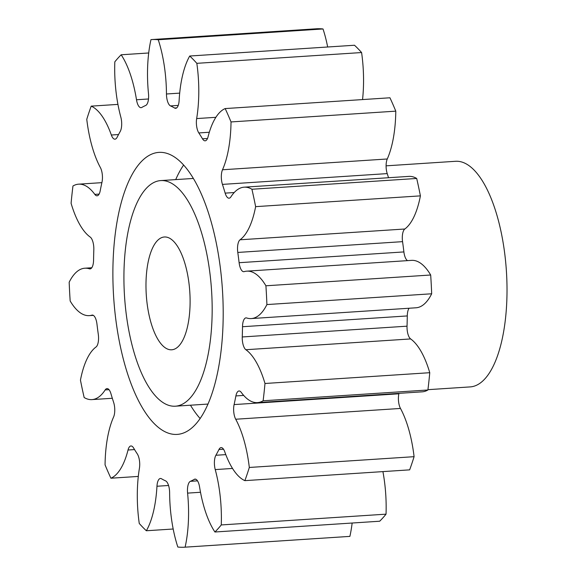 <?xml version="1.0" encoding="UTF-8"?>
<svg xmlns="http://www.w3.org/2000/svg" width="576" height="576" viewBox="0 0 576 576"><rect width="100%" height="100%" fill="white"/><g stroke="black" fill="none" stroke-linecap="round" stroke-linejoin="round"><path stroke-width="0.86" d="M126.302 314.626A113.047 43.625 -93.7 0 0 175.421 406.195A113.047 43.625 -93.7 0 0 209.786 272.16A113.047 43.625 -93.7 0 0 160.661 180.59A113.047 43.625 -93.7 0 0 126.302 314.626M175.709 179.604A141.307 54.533 86.3 0 1 183.593 165.089M220.219 266.846A141.307 54.533 -93.7 0 0 158.81 152.388A141.307 54.533 -93.7 0 0 115.862 319.932A141.307 54.533 -93.7 0 0 177.271 434.398A141.307 54.533 -93.7 0 0 220.219 266.846M188.914 282.773A56.52 21.809 -93.7 0 0 164.347 236.988A56.52 21.809 -93.7 0 0 147.168 304.013A56.52 21.809 -93.7 0 0 171.734 349.79A56.52 21.809 -93.7 0 0 188.914 282.773M427.932 389.671L470.275 386.899A113.047 43.625 -93.7 0 0 504.634 252.857A113.047 43.625 -93.7 0 0 455.508 161.294L386.086 165.838M232.538 468.454L215.237 469.591A10.742 4.147 86.3 0 1 214.618 466.402A10.742 4.147 86.3 0 1 215.885 455.27L225.792 454.622M400.478 408.449L235.706 419.234A10.742 4.147 86.3 0 1 233.856 412.855A10.742 4.147 86.3 0 1 234.101 404.582L398.873 393.797A10.742 4.147 -93.7 0 0 398.628 402.07A10.742 4.147 -93.7 0 0 400.478 408.449A77.328 29.844 86.3 0 1 413.798 454.363A77.328 29.844 86.3 0 1 414.086 456.682A254.354 98.158 -93.7 0 1 409.644 469.858L244.872 480.643A254.354 98.158 -93.7 0 0 249.314 467.46L414.086 456.682M410.645 338.933L245.873 349.718A10.742 4.147 86.3 0 1 242.474 341.431A10.742 4.147 86.3 0 1 242.258 336.96L407.03 326.174A10.742 4.147 -93.7 0 0 407.246 330.646A10.742 4.147 -93.7 0 0 410.645 338.933A77.328 29.844 86.3 0 1 429.761 372.701A254.354 98.158 -93.7 0 1 427.896 389.995A77.328 29.844 86.3 0 1 422.23 391.831L257.465 402.61A77.328 29.844 86.3 0 1 241.265 392.4A10.742 4.147 86.3 0 0 239.011 390.982A10.742 4.147 86.3 0 0 235.894 395.928A190.764 73.62 86.3 0 1 234.101 404.582M409.068 308.246A10.742 4.147 -93.7 0 0 407.282 315.936L242.51 326.722A10.742 4.147 86.3 0 1 246.002 317.88A10.742 4.147 86.3 0 1 246.643 317.966A77.328 29.844 86.3 0 0 251.251 318.571A77.328 29.844 86.3 0 0 266.904 304.567A254.354 98.158 -93.7 0 0 265.91 285.79A77.328 29.844 86.3 0 0 246.809 271.152A77.328 29.844 86.3 0 0 244.188 271.627A10.742 4.147 86.3 0 1 243.821 271.692A10.742 4.147 86.3 0 1 239.155 262.994A10.742 4.147 86.3 0 1 239.119 262.706L403.891 251.921A10.742 4.147 -93.7 0 0 403.927 252.209A10.742 4.147 -93.7 0 0 407.527 260.633M402.559 241.654L237.787 252.439A10.742 4.147 86.3 0 1 237.744 252.151A10.742 4.147 86.3 0 1 240.048 239.789L404.82 229.003A10.742 4.147 -93.7 0 0 402.516 241.366A10.742 4.147 -93.7 0 0 402.559 241.654A190.764 73.62 86.3 0 1 403.25 246.773A190.764 73.62 86.3 0 1 403.891 251.921M387.216 173.606L222.444 184.392A10.742 4.147 86.3 0 1 221.544 180.274A10.742 4.147 86.3 0 1 222.502 169.769L387.274 158.983A10.742 4.147 -93.7 0 0 386.316 169.488A10.742 4.147 -93.7 0 0 387.216 173.606A190.764 73.62 86.3 0 1 388.526 177.725M209.318 132.25L198.821 132.941A10.742 4.147 86.3 0 1 196.589 125.921A10.742 4.147 86.3 0 1 196.661 118.57L215.87 117.317M178.243 105.408L170.51 105.912A10.742 4.147 86.3 0 1 166.687 97.38A10.742 4.147 86.3 0 1 166.457 93.989L179.69 93.125M215.237 469.591A77.328 29.844 86.3 0 1 219.744 492.523A77.328 29.844 86.3 0 1 221.263 524.938L386.035 514.159A77.328 29.844 86.3 0 0 384.509 481.745A77.328 29.844 86.3 0 0 382.918 471.607M235.706 419.234A77.328 29.844 86.3 0 1 249.026 465.142A77.328 29.844 86.3 0 1 249.314 467.46M237.787 252.439A190.764 73.62 86.3 0 1 238.478 257.558A190.764 73.62 86.3 0 1 239.119 262.706M362.549 99.576A77.328 29.844 86.3 0 0 361.908 54.85A77.328 29.844 86.3 0 0 361.598 52.546L196.826 63.331A77.328 29.844 86.3 0 1 197.143 65.635A77.328 29.844 86.3 0 1 196.661 118.57M327.665 46.994A77.328 29.844 86.3 0 0 323.021 28.966L158.249 39.751A77.328 29.844 86.3 0 1 164.815 69.602A77.328 29.844 86.3 0 1 166.457 93.989M221.263 524.938A254.354 98.158 -93.7 0 1 214.92 532.001L379.692 521.222A254.354 98.158 -93.7 0 0 386.035 514.159M352.145 523.022A77.328 29.844 86.3 0 1 349.884 536.386A254.354 98.158 -93.7 0 1 349.423 536.414L184.651 547.2A254.354 98.158 -93.7 0 0 185.112 547.164L349.884 536.386M323.021 28.966A254.354 98.158 -93.7 0 0 316.202 28.8L151.43 39.586A254.354 98.158 -93.7 0 0 150.97 39.614A77.328 29.844 86.3 0 0 148.493 93.665A10.742 4.147 86.3 0 1 145.692 105.466A190.764 73.62 86.3 0 0 141.826 107.431A10.742 4.147 86.3 0 1 141.055 107.676A10.742 4.147 86.3 0 1 136.498 99.763L148.5 98.978M361.598 52.546A254.354 98.158 -93.7 0 0 354.492 45.245L189.72 56.023A254.354 98.158 -93.7 0 1 196.826 63.331M231.026 121.939L395.791 111.154A254.354 98.158 -93.7 0 0 389.945 97.783L225.173 108.569A254.354 98.158 -93.7 0 1 231.026 121.939A77.328 29.844 86.3 0 1 222.502 169.769M395.791 111.154A77.328 29.844 86.3 0 1 387.274 158.983M222.444 184.392A190.764 73.62 86.3 0 1 225.158 193.126A10.742 4.147 86.3 0 0 229.075 198.194A10.742 4.147 86.3 0 0 230.911 196.855A77.328 29.844 86.3 0 1 244.13 187.178L408.895 176.393A77.328 29.844 86.3 0 1 416.7 178.466A254.354 98.158 -93.7 0 1 420.401 195.869A77.328 29.844 86.3 0 1 404.82 229.003M246.809 271.152L411.581 260.366A77.328 29.844 86.3 0 1 430.682 275.004A254.354 98.158 -93.7 0 1 431.676 293.782A77.328 29.844 86.3 0 1 416.023 307.786L251.251 318.571M407.282 315.936A190.764 73.62 86.3 0 1 407.03 326.174M398.974 393.35A190.764 73.62 86.3 0 1 398.873 393.797M223.51 449.23L218.952 449.525A190.764 73.62 86.3 0 1 215.885 455.27M218.952 449.525A10.742 4.147 86.3 0 1 221.112 447.595A10.742 4.147 86.3 0 1 224.741 451.764A77.328 29.844 86.3 0 0 244.872 480.643M245.873 349.718A77.328 29.844 86.3 0 1 264.989 383.486A254.354 98.158 -93.7 0 1 263.124 400.781A77.328 29.844 86.3 0 1 257.465 402.61M242.51 326.722A190.764 73.62 86.3 0 1 242.258 336.96M244.13 187.178A77.328 29.844 86.3 0 1 251.928 189.252A254.354 98.158 -93.7 0 1 255.629 206.647A77.328 29.844 86.3 0 1 240.048 239.789M198.821 132.941A190.764 73.62 86.3 0 1 202.5 138.809A10.742 4.147 86.3 0 0 205.142 140.825A10.742 4.147 86.3 0 0 208.066 136.771A77.328 29.844 86.3 0 1 225.173 108.569M170.51 105.912A190.764 73.62 86.3 0 1 174.6 108.029A10.742 4.147 86.3 0 0 175.666 108.31A10.742 4.147 86.3 0 0 179.122 100.541A77.328 29.844 86.3 0 1 189.72 56.023M158.249 39.751A254.354 98.158 -93.7 0 0 151.43 39.586M92.628 315.108L91.894 315.158A77.328 29.844 86.3 0 1 89.273 315.634A77.328 29.844 86.3 0 1 70.171 300.996A254.354 98.158 -93.7 0 1 69.178 282.218A77.328 29.844 86.3 0 1 84.83 268.214A77.328 29.844 86.3 0 1 89.446 268.819A10.742 4.147 86.3 0 0 90.086 268.906A10.742 4.147 86.3 0 0 93.571 260.064A190.764 73.62 86.3 0 1 93.823 249.826A10.742 4.147 86.3 0 0 90.209 237.067A77.328 29.844 86.3 0 1 71.093 203.299A254.354 98.158 -93.7 0 1 72.958 186.005A77.328 29.844 86.3 0 1 78.624 184.169A77.328 29.844 86.3 0 1 94.817 194.386A10.742 4.147 86.3 0 0 97.07 195.804A10.742 4.147 86.3 0 0 100.188 190.858A190.764 73.62 86.3 0 1 101.981 182.203A10.742 4.147 86.3 0 0 100.375 167.551A77.328 29.844 86.3 0 1 86.767 119.318A254.354 98.158 -93.7 0 1 91.21 106.142A77.328 29.844 86.3 0 1 111.348 135.022A10.742 4.147 86.3 0 0 114.97 139.183A10.742 4.147 86.3 0 0 117.13 137.261A190.764 73.62 86.3 0 1 120.197 131.515A10.742 4.147 86.3 0 0 120.845 117.194A77.328 29.844 86.3 0 1 114.818 61.841A254.354 98.158 -93.7 0 1 121.162 54.778A77.328 29.844 86.3 0 1 136.498 99.763M91.894 315.158A10.742 4.147 86.3 0 1 92.261 315.086A10.742 4.147 86.3 0 1 96.962 324.079A190.764 73.62 86.3 0 0 98.294 334.346A10.742 4.147 86.3 0 1 96.034 346.997A77.328 29.844 86.3 0 0 80.453 380.131A254.354 98.158 -93.7 0 0 84.154 397.534A77.328 29.844 86.3 0 0 91.958 399.607L112.327 398.275M109.001 389.678L105.17 389.93A77.328 29.844 86.3 0 1 91.958 399.607M105.17 389.93A10.742 4.147 86.3 0 1 107.006 388.584A10.742 4.147 86.3 0 1 110.923 393.66A190.764 73.62 86.3 0 0 113.638 402.394A10.742 4.147 86.3 0 1 113.58 417.017A77.328 29.844 86.3 0 0 105.062 464.846A254.354 98.158 -93.7 0 0 110.909 478.217L138.305 476.424M134.554 449.582L128.023 450.007A77.328 29.844 86.3 0 1 110.909 478.217M128.023 450.007A10.742 4.147 86.3 0 1 130.939 445.961A10.742 4.147 86.3 0 1 133.582 447.977A190.764 73.62 86.3 0 0 137.261 453.845A10.742 4.147 86.3 0 1 139.428 468.209A77.328 29.844 86.3 0 0 139.255 523.454A254.354 98.158 -93.7 0 0 146.362 530.755L173.189 529.006M168.559 485.489L156.96 486.245A77.328 29.844 86.3 0 1 146.362 530.755M156.96 486.245A10.742 4.147 86.3 0 1 160.416 478.476A10.742 4.147 86.3 0 1 161.489 478.757A190.764 73.62 86.3 0 0 165.571 480.866A10.742 4.147 86.3 0 1 169.625 492.797A77.328 29.844 86.3 0 0 177.833 547.034A254.354 98.158 -93.7 0 0 184.651 547.2M200.506 492.271L187.589 493.121A77.328 29.844 86.3 0 1 185.112 547.164M187.589 493.121A10.742 4.147 86.3 0 1 190.39 481.32L197.503 480.852M195.833 479.246L194.256 479.354A190.764 73.62 86.3 0 1 190.39 481.32M194.256 479.354A10.742 4.147 86.3 0 1 195.026 479.102A10.742 4.147 86.3 0 1 199.584 487.015A77.328 29.844 86.3 0 0 214.92 532.001M263.124 400.781L427.896 389.995M264.989 383.486L429.761 372.701M266.904 304.567L431.676 293.782M265.91 285.79L430.682 275.004M255.629 206.647L420.401 195.869M251.928 189.252L416.7 178.466M121.162 54.778L148.709 52.978M91.21 106.142L117.936 104.393M200.182 418.572A141.307 54.533 86.3 0 1 190.469 405.209M89.446 268.819L90.706 268.74M94.817 194.386L99.115 194.105M111.348 135.022L118.526 134.546M174.6 108.029L176.695 107.892M202.5 138.809L207.497 138.485M225.158 193.126L234.216 192.535M243.684 395.417L235.894 395.928M175.421 406.195L208.073 404.057M89.273 315.634L93.326 315.367M84.83 268.214L91.786 267.754M78.624 184.169L101.88 182.65M160.661 180.59L193.306 178.452"/></g></svg>
